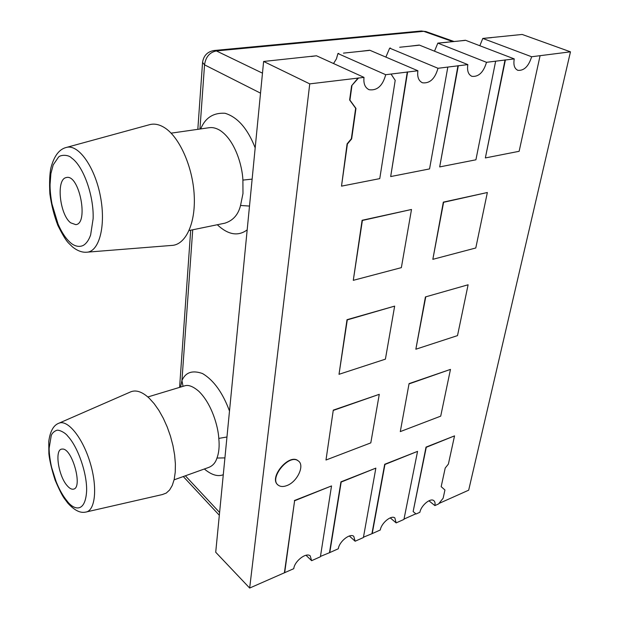 <?xml version="1.0" encoding="UTF-8"?>
<svg xmlns="http://www.w3.org/2000/svg" width="619" height="619" viewBox="0 0 619 619"><rect width="100%" height="100%" fill="white"/><g stroke="black" fill="none" stroke-linecap="round" stroke-linejoin="round"><path stroke-width="0.93" d="M87.519 252.134L171.417 245.449C185.367 245.263 195.759 223.97 194.211 195.279C192.772 166.643 179.293 136.59 164.205 127.475C159.114 124.373 154.263 123.436 149.651 124.659L66.334 147.454C78.365 143.755 95.024 167.06 100.495 196.772C106.159 226.446 98.939 252.374 86.366 252.227C81.948 252.498 77.352 250.749 72.57 246.989L68.191 242.687C65.761 240.087 62.31 234.307 57.838 225.362C54.023 215.366 51.369 204.843 49.86 193.793C49.288 182.373 49.652 173.699 50.944 167.772C54.116 155.934 59.246 149.156 66.334 147.454M86.629 511.882L162.348 494.558L166.256 493.072L169.606 489.993L172.291 485.397L174.194 479.4L175.239 472.181L175.394 463.964L174.628 455.027L172.972 445.672L170.473 436.209L167.215 426.978L163.315 418.289L158.921 410.436L154.17 403.681L149.241 398.226C142.324 391.819 136.18 389.684 130.802 391.812L58.875 423.226C67.587 419.225 82.582 437.517 90.088 462.517C97.74 487.486 95.341 510.954 85.701 512.099C83.209 512.501 77.537 513.677 67.958 503.317L64.105 498.171C61.993 495.161 58.998 489.149 55.13 480.143C51.694 469.465 49.605 460.668 48.878 453.758L48.769 441.393C50.162 431.234 53.536 425.183 58.875 423.226M180.547 387.084L181.932 380.553L183.038 386.326M70.69 222.832C59.958 215.017 55.965 180.446 65.653 177.723L66.674 177.46C79.503 174.519 88.904 224.039 75.727 224.627L70.69 222.832M50.054 184.547L50.89 173.606L53.203 164.878L58.534 157.087C60.817 154.557 68.678 154.665 71.556 157.961C83.341 166 93.987 195.751 93.129 218.716L90.629 234.965C88.896 239.955 86.505 243.406 83.457 245.302C79.039 247.646 73.901 245.851 70.427 242.648C65.784 238.57 61.652 232.365 58.047 224.016L51.973 203.922C50.642 196.409 50 189.948 50.054 184.547M67.2 485.714C58.55 476.243 54.464 450.237 61.544 449.123L62.759 449.046C72.462 449.038 82.907 487.664 73.599 489.118C71.711 489.59 69.576 488.461 67.2 485.714M49.156 448.102L51.253 435.513C52.12 433.207 53.884 431.497 56.546 430.383C58.534 429.362 65.366 432.588 67.858 436.248C78.071 447.096 87.287 473.961 86.606 491.246C85.205 513.84 73.352 509.692 66.999 500.903C62.945 495.958 59.331 489.552 56.167 481.69L51.733 467.786C50.495 462.927 48.963 453.062 49.156 448.102M200.703 128.922C205.26 117.803 213.369 112.588 225.037 113.269C237.619 117.13 247.67 128.659 255.183 147.864M252.134 179.115L242.903 180.098C242.339 165.869 235.073 140.08 219.838 130.269C216.155 128.133 212.781 127.266 209.725 127.669M262.479 73.166L216.379 50.928C209.648 52.306 205.701 56.94 204.541 64.84L202.552 62.403C203.62 55.563 207.504 51.594 214.197 50.495L216.379 50.928L423.69 31.321L421.322 30.989L214.197 50.495M452.992 41.682L423.69 31.321L425.764 31.515L454.207 41.558M421.322 30.989L426.151 31.646M208.92 467.353C212.905 465.689 215.582 462.586 216.959 458.045L224.929 457.89M223.281 474.711C217.834 476.885 211.52 474.982 204.347 468.993M192.726 229.788L181.932 380.553C185.561 372.298 192.432 369.969 202.552 373.559C213.71 380.198 222.693 392.694 229.502 411.039M226.964 436.999L218.793 438.399C218.205 426.793 211.86 403.913 198.776 391.254C193.089 386.403 188.393 384.592 184.694 385.83L183.858 386.078M225.246 223.049C233.231 220.395 238.33 214.53 240.536 205.462L249.503 206.065M247.182 229.881C238.098 236.582 228.14 234.864 217.292 224.736M240.536 205.462L242.981 193.554L242.903 180.098M216.959 458.045C218.979 452.721 219.59 446.167 218.793 438.399M249.666 588.05L215.714 552.241L263.617 61.459L316.479 55.78L364.003 77.383L309.748 83.875L249.666 588.05L293.762 568.675C294.489 561.17 306.119 552.156 310.196 555.854L311.628 560.682L320.402 556.76L331.529 485.93L294.605 500.763L284.663 572.737M309.748 83.875L263.617 61.459M315.558 55.888L311.287 56.484M329.765 552.581L338.322 548.751C339.212 541.548 349.897 532.974 353.759 536.302L355.136 541.23L363.399 537.54L375.857 468.126L341.185 482.054L329.765 552.581L320.456 556.419M311.628 560.682L305.995 555.266M372.22 533.593L380.29 529.988C381.312 523.063 391.193 514.884 394.837 517.886L396.152 522.9L403.944 519.411L417.562 451.367L384.941 464.474L372.22 533.593L363.461 537.199M355.136 541.23L349.34 535.992M416.084 513.987L419.891 512.284C421.028 505.607 430.197 497.808 433.64 500.523C434.948 501.452 435.358 503.139 434.871 505.584L438.569 503.936L443.134 498.218L444.937 489.993L441.177 486.658L445.216 468.041L448.388 464.08L454.539 435.877L426.267 447.297L413.136 511.573L416.084 513.987M404.014 519.078L415.852 513.793M396.152 522.9L390.249 517.871M531.636 56.755L482.789 38.432L522.181 34.455L570.47 51.826L531.636 56.755C528.665 66.287 524.1 70.814 517.941 70.342C514.466 68.802 513.236 64.987 514.25 58.898L486.503 62.31C483.516 72.299 478.673 76.98 471.98 76.354C468.312 74.698 466.927 70.783 467.832 64.608L437.997 68.283C434.995 78.775 429.841 83.611 422.537 82.799C418.653 81.027 417.105 77.011 417.887 70.752L385.714 74.713C382.712 85.778 377.195 90.784 369.172 89.732C365.078 87.821 363.361 83.704 364.003 77.383M483.532 38.363L491.563 37.658M438.941 503.471L468.676 490.186L570.47 51.826M434.871 505.584L428.928 500.786M486.503 62.31L437.834 43.121L464.985 40.428M438.631 43.044L447.204 42.285M514.25 58.898L465.457 40.243L456.884 41.28M399.696 47.253L418.754 45.264M467.832 64.608L419.28 45.055L410.072 46.17M390.496 48.058L389.668 48.15L437.997 68.283M343.452 53.126L369.156 50.441M417.887 70.752L369.744 50.224L359.84 51.416M338.817 53.451L337.92 53.544L385.714 74.713M389.668 48.15L385.869 57.103M437.834 43.121L434.507 51.191M482.789 38.432L479.826 45.736M337.92 53.544L336.427 58.867L333.525 63.533M294.605 500.763L284.438 572.513M409.066 383.618L400.292 431.605L440.713 416.146L450.47 369.396L409.066 383.618L400.292 431.605M487.354 192.509L443.32 202.134L432.836 259.33L475.787 247.987L487.354 192.509L443.606 202.297L432.836 259.33M468.111 284.779L425.423 296.934L415.852 349.217L457.511 335.614L468.111 284.779L425.423 296.934M333.285 410.134L325.989 460.018L370.804 442.879L379.269 394.326L333.285 410.134L325.989 460.018M394.651 306.119L347.011 319.698L339.011 374.309L385.405 359.159L394.651 306.119L347.282 319.884L339.011 374.309M411.503 209.47L362.1 220.287L353.287 280.33L401.36 267.64L411.503 209.47L362.386 220.457L353.287 280.33M331.529 485.93L294.365 500.547M375.857 468.126L340.945 481.845L329.532 552.365M417.562 451.367L384.693 464.281L371.988 533.392M454.539 435.877L426.019 447.111L413.136 511.573M505.058 59.865L485.358 157.938L519.132 151.299L540.085 55.718M457.975 65.653L439.683 166.921L475.91 159.803L495.649 61.188M407.294 71.881L390.674 176.562L429.555 168.917L447.831 67.069M358.161 77.924L351.592 85.786L349.627 99.984L355.654 108.255L351.352 138.741L347.097 143.856L341.51 186.141L379.764 178.62L395.201 80.346L391.038 74.056M298.536 461.116L297.894 460.606C288.849 453.34 268.491 477.845 277.838 484.809M358.478 78.064L351.592 85.786M351.902 85.933L349.936 100.131L355.964 108.402L351.654 138.896L347.398 144.01L341.51 186.141M505.375 59.989L485.358 157.938M458.292 65.784L439.683 166.921M407.604 72.021L390.674 176.562M379.269 394.326L333.54 410.335M425.702 297.105L415.852 349.217M450.47 369.396L409.321 383.803M286.798 485.606C297.36 481.946 305.19 464.962 298.141 460.822C288.802 453.394 268.22 479.029 278.48 485.342C280.639 486.789 283.409 486.874 286.798 485.606M260.529 93.152L204.541 64.84L199.945 129.031M219.598 512.47L185.367 475.794M202.529 62.798L197.825 129.332M190.698 230.206L179.595 387.37M219.327 515.271L183.294 476.545M421.849 82.497L422.537 82.799M471.43 76.122L471.98 76.354M517.492 70.164L517.941 70.342M368.305 89.329L369.172 89.732M184.655 385.846L147.856 396.965M208.882 467.368L174.086 479.841M189.112 230.531L225.239 223.103M171.115 133.155L209.516 127.661"/></g></svg>

